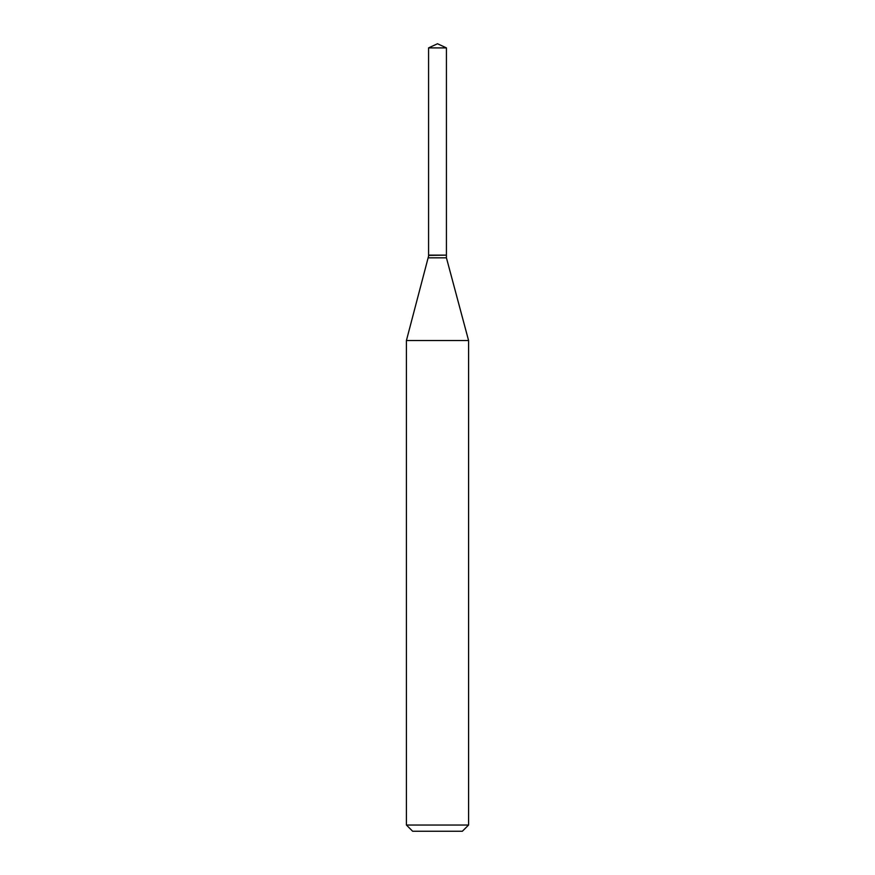 <?xml version="1.0" encoding="UTF-8"?>
<svg xmlns="http://www.w3.org/2000/svg" width="875" height="875" viewBox="0 0 875 875"><rect width="100%" height="100%" fill="white"/><g stroke="black" fill="none" stroke-linecap="round" stroke-linejoin="round"><path stroke-width="1.31" d="M446.425 47.906L428.575 47.906L428.575 255.139L446.425 255.139L446.425 47.906L437.5 43.75L428.575 47.906M428.837 255.139L406.416 340.528L406.416 825.038L468.584 825.038L462.361 831.25L412.639 831.25L406.416 825.038M446.163 255.139L428.575 255.402M446.425 255.402L446.425 257.819L468.584 340.528L406.416 340.528M468.584 340.528L468.584 825.038M446.425 257.819L428.575 257.819"/></g></svg>
